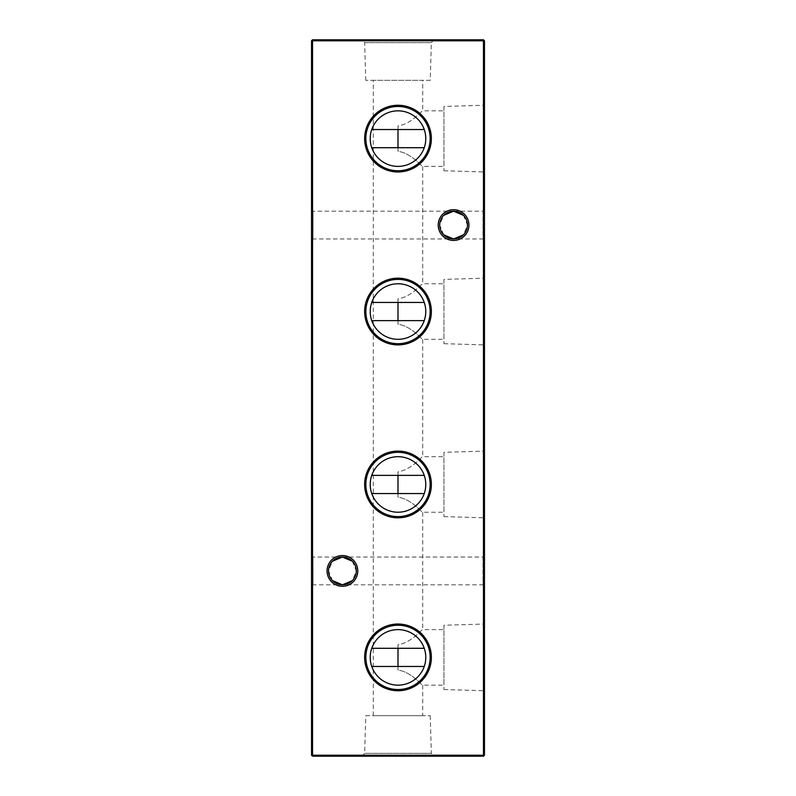 <?xml version="1.0" encoding="UTF-8"?>
<svg xmlns="http://www.w3.org/2000/svg" width="796" height="796" viewBox="0 0 796 796"><rect width="100%" height="100%" fill="white"/><g stroke="black" fill="none" stroke-linecap="round" stroke-linejoin="round"><path stroke-width="0.6" stroke-dasharray="3.98 2.98" d="M371.762 666.481C369.732 660.421 369.732 654.352 371.762 648.292A27.77 27.77 0 0 1 424.238 648.292C426.268 654.352 426.268 660.421 424.238 666.481A27.77 27.77 0 0 1 371.762 666.481M371.762 493.56C369.732 487.49 369.732 481.431 371.762 475.371A27.77 27.77 0 0 1 424.238 475.371C426.268 481.431 426.268 487.49 424.238 493.56A27.77 27.77 0 0 1 371.762 493.56M371.762 320.629C369.732 314.569 369.732 308.51 371.762 302.44A27.77 27.77 0 0 1 424.238 302.44C426.268 308.51 426.268 314.569 424.238 320.629A27.77 27.77 0 0 1 371.762 320.629M371.762 147.708C369.732 141.648 369.732 135.579 371.762 129.519A27.77 27.77 0 0 1 424.238 129.519C426.268 135.579 426.268 141.648 424.238 147.708A27.77 27.77 0 0 1 371.762 147.708M311.535 586.294L311.535 555.558L311.535 586.294L313.017 584.811L313.017 557.041L313.017 584.811L482.983 584.811L482.983 557.041L484.465 555.558L484.465 586.294L484.465 555.558M311.535 555.558L313.017 557.041L342.419 557.041C334.041 557.926 329.415 562.553 328.529 570.921A13.88 13.88 0 0 1 342.419 557.041A13.88 13.88 0 0 1 356.3 570.921C355.414 562.553 350.787 557.926 342.419 557.041L482.983 557.041L482.983 584.811L484.465 586.294M311.535 240.442L311.535 209.706L311.535 240.442L313.017 238.959L313.017 211.189L313.017 238.959L482.983 238.959L482.983 211.189L484.465 209.706L484.465 240.442L484.465 209.706M311.535 209.706L313.017 211.189L453.581 211.189C445.213 212.074 440.586 216.701 439.7 225.079A13.88 13.88 0 0 1 453.581 211.189A13.88 13.88 0 0 1 467.471 225.079C466.585 216.701 461.959 212.074 453.581 211.189L482.983 211.189L482.983 238.959L484.465 240.442M468.944 225.079A15.363 15.363 0 0 0 453.581 209.706A15.363 15.363 0 0 0 438.218 225.079A15.363 15.363 0 0 0 453.581 240.442A15.363 15.363 0 0 0 468.944 225.079M357.782 570.921A15.363 15.363 0 0 0 342.419 555.558A15.363 15.363 0 0 0 327.056 570.921A15.363 15.363 0 0 0 342.419 586.294A15.363 15.363 0 0 0 357.782 570.921M443.631 234.76L439.7 225.079L443.631 215.388M463.531 215.388L467.471 225.079L463.531 234.76M332.469 580.612L328.529 570.921L332.469 561.24M352.369 561.24L356.3 570.921L352.369 580.612M443.949 625.238L443.949 689.535L443.949 625.238L484.465 624.024L484.465 690.749L484.465 624.024M443.949 689.535L484.465 690.749M422.706 715.684L373.294 715.684L422.706 715.684L422.706 685.157C421.999 685.804 411.85 672.073 398 670.063L398 644.71C411.811 642.71 422.029 628.949 422.706 629.616L443.949 629.616L443.949 685.157L443.949 629.616M398 666.481L398 670.063C411.811 672.063 422.029 685.824 422.706 685.157L443.949 685.157M443.949 452.317L443.949 516.604L443.949 452.317L484.465 451.103L484.465 517.818L484.465 451.103M443.949 516.604L484.465 517.818M398 648.292L398 644.71C411.85 642.7 421.999 628.969 422.706 629.616L422.706 512.226C421.999 512.883 411.85 499.152 398 497.142L398 471.779C411.811 469.789 422.029 456.028 422.706 456.695L443.949 456.695L443.949 512.226L443.949 456.695M398 493.56L398 497.142C411.811 499.132 422.029 512.903 422.706 512.226L443.949 512.226M443.949 279.396L443.949 343.683L443.949 279.396L484.465 278.182L484.465 344.897L484.465 278.182M443.949 343.683L484.465 344.897M398 475.371L398 471.779C411.85 469.769 421.999 456.038 422.706 456.695L422.706 339.305C421.999 339.962 411.85 326.231 398 324.221L398 298.858C411.811 296.868 422.029 283.097 422.706 283.774L443.949 283.774L443.949 339.305L443.949 283.774M398 320.629L398 324.221C411.811 326.211 422.029 339.972 422.706 339.305L443.949 339.305M443.949 106.465L443.949 170.762L443.949 106.465L484.465 105.251L484.465 171.976L484.465 98.784L484.465 105.251L483.47 105.251L483.47 101.968L484.465 101.968M443.949 170.762L484.465 171.976M398 302.44L398 298.858C411.85 296.848 421.999 283.117 422.706 283.774L422.706 166.384C421.999 167.031 411.85 153.3 398 151.29L398 125.937C411.811 123.937 422.029 110.176 422.706 110.843L443.949 110.843L443.949 166.384L443.949 110.843M398 147.708L398 151.29C411.811 153.29 422.029 167.051 422.706 166.384L443.949 166.384M365.772 715.684L430.228 715.684L365.772 715.684L364.638 753.354L431.362 753.354L433.83 756.2L362.17 756.2L433.83 756.2M430.228 715.684L431.362 753.354L364.638 753.354L362.17 756.2M430.228 80.316L365.772 80.316L430.228 80.316L431.362 42.646L364.638 42.646L362.17 39.8L433.83 39.8L362.17 39.8M365.772 80.316L364.638 42.646L431.362 42.646L433.83 39.8M373.294 715.684L373.294 80.316L422.706 80.316L373.294 80.316M398 129.519L398 125.937C411.85 123.927 421.999 110.196 422.706 110.843L422.706 80.316M483.47 59.959L483.47 68.466L483.47 57.252L484.465 57.252L484.465 52.068L484.465 67.541L484.465 57.252L483.47 57.252L484.465 57.252L483.47 57.252L483.47 58.178L484.465 58.178L483.47 58.178L483.47 59.959L484.465 59.959M484.465 181.428L484.465 174.831L484.465 181.428L483.47 181.428L484.465 181.428M484.465 172.851L484.465 171.926L484.465 172.851L483.47 172.851L484.465 172.851M484.465 164.434L484.465 157.678L484.465 165.459L484.465 164.434L483.47 164.434L483.47 161.568L484.465 161.568L484.465 158.603L484.465 164.533L484.465 161.568L483.47 161.568L483.47 158.702L484.465 158.702M483.47 153.19L483.47 146.195L484.465 146.195L484.465 145.27L484.465 153.19L484.465 146.195L484.465 152.265L484.465 146.195L483.47 146.195L483.47 145.27L484.465 145.27L483.47 145.27L483.47 146.195L484.465 146.195L483.47 146.195L483.47 149.27L484.465 149.27L483.47 149.24L483.47 153.19L484.465 153.19M484.465 105.152L484.465 98.555L484.465 105.152L483.47 105.152L484.465 105.152M484.465 117.957L484.465 117.032L484.465 117.957L483.47 117.957L484.465 117.957M483.47 119.798L483.47 121.728L484.465 121.728L484.465 119.798L484.465 122.703L484.465 119.669L484.465 124.027L484.465 120.594L484.465 123.629L484.465 121.728L483.47 121.728L483.47 119.798L484.465 119.798M484.465 139.708L484.465 134.444L484.465 139.708L483.47 139.708L483.47 142.892L484.465 142.892L483.47 142.892L483.47 137.549L484.465 137.579L484.465 138.504L484.465 137.579L483.47 137.579L483.47 138.504L484.465 138.504L484.465 143.778L484.465 138.504L483.47 138.504L483.47 137.579L484.465 137.549M484.465 69.919L484.465 64.735L484.465 71.073L484.465 69.919L483.47 69.919L483.47 66.844L484.465 66.844M484.465 83.869L484.465 77.54L484.465 83.869L483.47 83.869L484.465 83.869M483.47 97.46L483.47 94.018L484.465 94.018L484.465 97.46L484.465 90.465L484.465 94.018L483.47 94.018L483.47 97.46L484.465 97.46M484.465 110.127L484.465 106.176L484.465 110.127L483.47 110.127L484.465 110.127M484.465 122.803L484.465 118.843L484.465 122.803L483.47 122.803L484.465 122.803M484.465 144.703L484.465 143.778L484.465 144.703L483.47 144.703L484.465 144.703M484.465 77.073L484.465 70.317L484.465 78.098L484.465 77.073L483.47 77.073L483.47 74.207L484.465 74.207L484.465 71.242L484.465 77.172L484.465 74.207L483.47 74.207L483.47 71.341L484.465 71.341M484.465 90.774L484.465 89.052L484.465 90.774L483.47 90.774L483.47 89.908L484.465 89.908L483.47 89.908L483.47 89.052L484.465 89.052M484.465 755.215L484.465 40.785L483.47 40.785L483.47 755.215L312.53 755.215L312.53 40.785L483.47 40.785L483.47 39.8L312.53 39.8L312.53 40.785L311.535 40.785L311.535 755.215L312.53 755.215L312.53 756.2L483.47 756.2L484.465 755.215L483.47 755.215L483.47 756.2M484.465 83.132L484.465 87.341L484.465 83.132L483.47 83.132L483.47 79.68L484.465 79.68L483.47 79.68L483.47 80.456L484.465 80.456L483.47 80.456L483.47 83.192L484.465 83.192L483.47 83.192L483.47 86.416L484.465 86.416M484.465 68.466L484.465 67.541L484.465 68.466L483.47 68.466L484.465 68.466M484.465 134.534L484.465 123.987L484.465 134.534L483.47 134.534L483.47 135.469L484.465 135.469M484.465 118.047L484.465 111.052L484.465 118.047L483.47 118.047L483.47 112.425L484.465 112.425M484.465 89.54L484.465 85.59L484.465 89.54L483.47 89.54L484.465 89.54M484.465 76.346L484.465 72.386L484.465 76.346L483.47 76.346L484.465 76.346M484.465 63.68L484.465 59.72L484.465 63.68L483.47 63.68L484.465 63.68M484.465 129.201L484.465 125.211L484.465 131.937L484.465 129.201L483.47 129.201L483.47 126.425L484.465 126.425M484.465 118.345L484.465 116.634L484.465 118.345L483.47 118.345L483.47 117.5L484.465 117.5L483.47 117.5L483.47 116.634L484.465 116.634M483.47 107.54L483.47 114.922L483.47 108.186L484.465 108.186L484.465 107.261L484.465 115.052L484.465 108.186L484.465 114.127L484.465 108.186L483.47 108.186L484.465 108.186L483.47 108.186L483.47 107.261L484.465 107.54M483.47 92.883L483.47 94.804L484.465 94.804L484.465 92.883L484.465 95.789L484.465 92.744L484.465 97.102L484.465 93.669L484.465 96.704L484.465 94.804L483.47 94.804L483.47 92.883L484.465 92.883M484.465 155.956L484.465 155.031L484.465 155.956L483.47 155.956L484.465 155.956M484.465 167.638L484.465 170.215L484.465 167.638L483.47 167.638L483.47 166.513L484.465 166.513L483.47 166.513L483.47 167.449L484.465 167.449L484.465 168.225L483.47 168.225L484.465 168.225L483.47 168.225L483.47 166.653L484.465 166.653L483.47 166.653L483.47 168.225L484.465 168.225M484.465 173.249L484.465 171.528L484.465 173.249L483.47 173.249L483.47 172.394L484.465 172.394L483.47 172.394L483.47 171.528L484.465 171.528M483.47 187.538L483.47 191.458L483.47 184.463L484.465 184.463L484.465 183.538L484.465 191.458L484.465 184.463L484.465 187.498L484.465 184.463L483.47 184.463L483.47 183.538L484.465 183.538L483.47 183.538L483.47 184.463L484.465 184.463L483.47 184.463L483.47 187.538L484.465 187.538M484.465 203.587L484.465 193.04L484.465 203.587L483.47 203.587L483.47 204.522L484.465 204.522M453.581 238.959C461.959 238.074 466.585 233.447 467.471 225.079A13.88 13.88 0 0 1 453.581 238.959A13.88 13.88 0 0 1 439.7 225.079C440.586 233.447 445.213 238.074 453.581 238.959M342.419 584.811C350.787 583.926 355.414 579.299 356.3 570.921A13.88 13.88 0 0 1 342.419 584.811A13.88 13.88 0 0 1 328.529 570.921C329.415 579.299 334.041 583.926 342.419 584.811M484.465 40.785L483.47 39.8M311.535 755.215L312.53 756.2M312.53 39.8L311.535 40.785M483.47 89.052L483.47 90.774M483.47 86.416L483.47 79.68L483.47 83.202L484.465 83.202M483.47 83.202L483.47 87.341L484.465 87.341M483.47 87.341L483.47 83.132M483.47 71.341L483.47 70.317L484.465 70.317M483.47 70.317L483.47 78.098L484.465 78.098M483.47 78.098L483.47 77.073M483.47 74.207L483.47 71.242L483.47 77.172L483.47 74.207L484.465 74.207L483.47 74.207M483.47 71.242L484.465 71.242M483.47 77.172L484.465 77.172M483.47 67.541L484.465 67.541M483.47 66.496L484.465 66.496M483.47 64.954L484.465 64.954M483.47 62.556L484.465 62.556M483.47 59.8L484.465 59.8M483.47 62.396L484.465 62.396M483.47 63.322L484.465 63.322L483.47 63.322M483.47 65.113L484.465 65.113M483.47 144.703L483.47 143.778L484.465 143.778L483.47 143.778L483.47 138.504L484.465 138.504L483.47 138.504L483.47 143.778L484.465 143.778L483.47 143.778L483.47 144.703M483.47 135.469L483.47 134.106L484.465 134.106M483.47 134.106L484.465 133.977M483.47 133.977L483.47 129.728L484.465 129.728M483.47 129.728L483.47 125.489L484.465 125.489M483.47 125.489L484.465 125.35M483.47 125.35L483.47 123.987L484.465 123.987M483.47 123.987L483.47 124.912L484.465 124.912M483.47 124.912L483.47 125.897L484.465 125.897M483.47 125.897L483.47 129.619L484.465 129.619M483.47 129.619L484.465 129.828M483.47 129.828L483.47 133.559L484.465 133.559M483.47 133.559L483.47 134.534M483.47 122.803L483.47 118.843L484.465 118.843L483.47 118.843L483.47 122.803M483.47 112.425L484.465 112.246L483.47 112.246L483.47 111.052L484.465 111.052L483.47 111.052L483.47 112.246L484.465 112.246L483.47 112.246L483.47 113.161L484.465 113.161L484.465 116.236L484.465 113.161L483.47 113.161L483.47 118.047M483.47 116.236L483.47 113.161L483.47 116.236L484.465 116.236M483.47 113.161L484.465 113.161L483.47 113.161M483.47 110.127L483.47 106.176L484.465 106.176L483.47 106.176L483.47 110.127M483.47 101.968L483.47 98.784L483.47 103.142L484.465 103.142M483.47 103.142L483.47 103.878L484.465 103.878M483.47 103.878L483.47 101.012L484.465 101.012M483.47 101.012L483.47 102.097L484.465 102.097M483.47 102.097L483.47 105.251M483.47 98.784L484.465 98.784M483.47 102.017L483.47 99.709L483.47 102.017L484.465 102.017L484.465 104.326L484.465 99.709L484.465 102.017M483.47 104.326L484.465 104.326M483.47 101.928L484.465 101.928M483.47 99.709L484.465 99.709M483.47 90.465L483.47 94.018L483.47 90.465L484.465 90.465M483.47 91.391L483.47 93.988L483.47 91.391L484.465 91.391L484.465 96.535L484.465 91.391M483.47 95.003L483.47 92.744L483.47 97.102L483.47 93.988L483.47 96.535L484.465 96.495L483.47 96.535L483.47 95.003L484.465 95.003M483.47 93.988L484.465 93.988L483.47 93.988M483.47 91.779L484.465 91.779M483.47 89.54L483.47 85.59L484.465 85.59L483.47 85.59L483.47 89.54M483.47 79.51L483.47 83.869L483.47 79.51L484.465 79.51M483.47 77.54L484.465 77.54M483.47 79.59L484.465 79.59M483.47 82.943L484.465 82.943L484.465 78.456L484.465 82.943L483.47 82.943L483.47 78.456L483.47 82.943L484.465 82.943L483.47 82.943M483.47 78.456L484.465 78.456M483.47 81.142L484.465 81.142M483.47 76.346L483.47 72.386L484.465 72.386L483.47 72.386L483.47 76.346M483.47 66.844L483.47 66.138L484.465 66.138M483.47 66.138L483.47 68.854L484.465 68.854M483.47 68.854L483.47 67.789L484.465 67.789M483.47 67.789L483.47 64.735L484.465 64.735M483.47 64.735L483.47 67.949L484.465 67.949L484.465 65.66L484.465 67.978L483.47 67.978L483.47 71.073L484.465 71.073M483.47 71.073L483.47 69.919M483.47 67.899L483.47 70.147L483.47 67.899L484.465 67.899M483.47 65.66L484.465 65.66M483.47 70.147L484.465 70.147M483.47 63.68L483.47 59.72L484.465 59.72L483.47 59.72L483.47 63.68M483.47 137.549L483.47 134.444L484.465 134.444M483.47 134.444L483.47 139.708M483.47 141.25L483.47 135.37L483.47 141.25L484.465 141.25L484.465 141.967L484.465 135.37L484.465 141.25M483.47 141.967L484.465 141.967L483.47 141.967M483.47 138.086L484.465 138.086M483.47 135.37L484.465 135.37M483.47 137.847L484.465 137.847M483.47 126.425L483.47 125.609L484.465 125.609M483.47 125.609L483.47 129.081L484.465 129.081M483.47 129.081L483.47 132.862L484.465 132.862M483.47 132.862L483.47 131.997L484.465 131.997M483.47 131.997L483.47 129.061L484.465 129.061M483.47 129.061L483.47 126.027L484.465 126.027M483.47 126.027L483.47 125.211L484.465 125.211M483.47 125.211L483.47 131.937L484.465 131.937M483.47 131.937L483.47 129.201M483.47 131.847L483.47 126.136L483.47 131.847L484.465 131.847L484.465 126.136L484.465 131.847M483.47 126.136L484.465 126.136M483.47 130.952L484.465 130.952M483.47 129.012L484.465 129.012M483.47 120.425L484.465 120.425M483.47 122.703L483.47 119.669L483.47 124.027L483.47 120.594L483.47 123.629L483.47 121.728L483.47 122.703L484.465 122.703M483.47 122.445L484.465 122.445M483.47 121.37L484.465 121.37M483.47 120.017L484.465 120.017M483.47 119.669L484.465 119.669M483.47 121.878L484.465 121.878M483.47 124.027L484.465 124.027M483.47 123.41L484.465 123.41M483.47 121.917L484.465 121.917M483.47 120.594L484.465 120.594M483.47 120.843L484.465 120.843M483.47 121.987L484.465 121.987M483.47 123.281L484.465 123.281M483.47 123.629L484.465 123.629M483.47 116.634L483.47 118.345M483.47 117.957L483.47 117.032L484.465 117.032L483.47 117.032L483.47 117.957M483.47 111.191L483.47 115.052L483.47 108.186L483.47 111.092L484.465 111.082L483.47 111.092L483.47 114.127L483.47 111.151L484.465 111.161L483.47 111.161L483.47 108.186L483.47 111.191L484.465 111.191M483.47 114.922L484.465 114.922M483.47 113.997L484.465 113.997M483.47 115.052L484.465 115.052M483.47 108.186L484.465 108.186L483.47 108.186M483.47 111.151L484.465 111.151M483.47 114.127L484.465 114.127M483.47 101.371L483.47 105.152L483.47 104.226L484.465 104.226L483.47 104.226L483.47 101.371L484.465 101.371M483.47 98.555L484.465 98.555M483.47 99.48L484.465 99.48L483.47 99.48M483.47 99.59L484.465 99.59M483.47 101.53L484.465 101.53M483.47 104.087L484.465 104.087M483.47 104.226L484.465 104.226M483.47 93.51L484.465 93.51M483.47 95.789L484.465 95.789M483.47 95.53L484.465 95.53M483.47 94.455L484.465 94.455M483.47 93.102L484.465 93.102M483.47 92.744L484.465 92.744M483.47 94.953L484.465 94.953M483.47 97.102L484.465 97.102M483.47 93.669L484.465 93.669M483.47 93.928L484.465 93.928M483.47 95.062L484.465 95.062M483.47 96.366L484.465 96.366M483.47 96.704L484.465 96.704M483.47 149.23L483.47 152.265L483.47 149.23L484.465 149.23M483.47 146.195L484.465 146.195M483.47 149.22L484.465 149.22M483.47 152.265L484.465 152.265M483.47 155.956L483.47 155.031L484.465 155.031L483.47 155.031L483.47 155.956M483.47 158.702L483.47 157.678L484.465 157.678M483.47 157.678L483.47 165.459L484.465 165.459M483.47 165.459L483.47 164.434M483.47 161.568L483.47 164.533L483.47 161.568L484.465 161.568L483.47 161.568M483.47 158.603L484.465 158.603M483.47 164.533L484.465 164.533M483.47 168.225L483.47 167.449L483.47 168.235L484.465 168.235M483.47 168.235L483.47 169.16L484.465 169.16L483.47 169.16L483.47 170.215L484.465 170.215L483.47 170.215L483.47 169.16L484.465 169.16L483.47 169.16L483.47 167.638M483.47 172.851L483.47 171.926L484.465 171.926L483.47 171.926L483.47 172.851M483.47 171.528L483.47 173.249M483.47 177.637L483.47 181.428L483.47 180.503L484.465 180.503L483.47 180.503L483.47 177.637L484.465 177.637M483.47 174.831L484.465 174.831M483.47 175.757L484.465 175.757L483.47 175.757M483.47 175.866L484.465 175.866M483.47 177.806L484.465 177.806M483.47 180.364L484.465 180.364M483.47 180.503L484.465 180.503M483.47 191.458L484.465 191.458M483.47 187.508L484.465 187.508L484.465 190.533L484.465 187.498L483.47 187.498L483.47 184.463L483.47 190.533L483.47 187.498L484.465 187.498M483.47 184.463L484.465 184.463M483.47 190.533L484.465 190.533M483.47 54.178L483.47 58.397L483.47 54.178L484.465 54.178M483.47 53.471L484.465 53.471M483.47 56.188L484.465 56.188M483.47 55.123L484.465 55.123M483.47 52.068L484.465 52.068M483.47 55.282L484.465 55.282M483.47 58.397L484.465 58.397M483.47 55.232L483.47 57.481L483.47 55.232L484.465 55.232L484.465 52.994L484.465 57.481L484.465 55.232M483.47 52.994L484.465 52.994M483.47 55.312L484.465 55.312M483.47 57.481L484.465 57.481M483.47 204.522L483.47 203.159L484.465 203.159M483.47 203.159L484.465 203.03M483.47 203.03L483.47 198.781L484.465 198.781M483.47 198.781L483.47 194.542L484.465 194.542M483.47 194.542L484.465 194.403M483.47 194.403L483.47 193.04L484.465 193.04M483.47 193.04L483.47 193.965L484.465 193.965M483.47 193.965L483.47 194.95L484.465 194.95M483.47 194.95L483.47 198.672L484.465 198.672M483.47 198.672L484.465 198.881M483.47 198.881L483.47 202.612L484.465 202.612M483.47 202.612L483.47 203.587M483.47 99.968L484.465 99.968M483.47 81.849L484.465 81.849M483.47 82.207L484.465 82.207M483.47 81.063L484.465 81.063M483.47 140.812L484.465 140.812L483.47 140.792"/><path stroke-width="1.19" d="M398 624.024A33.362 33.362 0 0 0 364.638 657.387A33.362 33.362 0 0 0 398 690.749A33.362 33.362 0 0 0 431.362 657.387A33.362 33.362 0 0 0 398 624.024M398 625.238A32.148 32.148 0 0 0 365.852 657.387A32.148 32.148 0 0 0 398 689.535A32.148 32.148 0 0 0 430.148 657.387A32.148 32.148 0 0 0 398 625.238M398 629.616A27.77 27.77 0 0 0 370.23 657.387A27.77 27.77 0 0 0 398 685.157A27.77 27.77 0 0 0 425.77 657.387A27.77 27.77 0 0 0 398 629.616M398 451.103A33.362 33.362 0 0 0 364.638 484.465A33.362 33.362 0 0 0 398 517.818A33.362 33.362 0 0 0 431.362 484.465A33.362 33.362 0 0 0 398 451.103M398 452.317A32.148 32.148 0 0 0 365.852 484.465A32.148 32.148 0 0 0 398 516.604A32.148 32.148 0 0 0 430.148 484.465A32.148 32.148 0 0 0 398 452.317M398 456.695A27.77 27.77 0 0 0 370.23 484.465A27.77 27.77 0 0 0 398 512.226A27.77 27.77 0 0 0 425.77 484.465A27.77 27.77 0 0 0 398 456.695M398 278.182A33.362 33.362 0 0 0 364.638 311.535A33.362 33.362 0 0 0 398 344.897A33.362 33.362 0 0 0 431.362 311.535A33.362 33.362 0 0 0 398 278.182M398 279.396A32.148 32.148 0 0 0 365.852 311.535A32.148 32.148 0 0 0 398 343.683A32.148 32.148 0 0 0 430.148 311.535A32.148 32.148 0 0 0 398 279.396M398 283.774A27.77 27.77 0 0 0 370.23 311.535A27.77 27.77 0 0 0 398 339.305A27.77 27.77 0 0 0 425.77 311.535A27.77 27.77 0 0 0 398 283.774M398 105.251A33.362 33.362 0 0 0 364.638 138.613A33.362 33.362 0 0 0 398 171.976A33.362 33.362 0 0 0 431.362 138.613A33.362 33.362 0 0 0 398 105.251M398 106.465A32.148 32.148 0 0 0 365.852 138.613A32.148 32.148 0 0 0 398 170.762A32.148 32.148 0 0 0 430.148 138.613A32.148 32.148 0 0 0 398 106.465M398 110.843A27.77 27.77 0 0 0 370.23 138.613A27.77 27.77 0 0 0 398 166.384A27.77 27.77 0 0 0 425.77 138.613A27.77 27.77 0 0 0 398 110.843M332.469 561.24L342.419 557.041A13.88 13.88 0 0 0 328.529 570.921A13.88 13.88 0 0 0 342.419 584.811L332.469 580.612M342.419 586.294A15.363 15.363 0 0 1 327.056 570.921A15.363 15.363 0 0 1 342.419 555.558A15.363 15.363 0 0 1 357.782 570.921A15.363 15.363 0 0 1 342.419 586.294M443.631 215.388L453.581 211.189A13.88 13.88 0 0 0 439.7 225.079A13.88 13.88 0 0 0 453.581 238.959L443.631 234.76M453.581 240.442A15.363 15.363 0 0 1 438.218 225.079A15.363 15.363 0 0 1 453.581 209.706A15.363 15.363 0 0 1 468.944 225.079A15.363 15.363 0 0 1 453.581 240.442M463.531 234.76L453.581 238.959A13.88 13.88 0 0 0 467.471 225.079A13.88 13.88 0 0 0 453.581 211.189L463.531 215.388M352.369 580.612L342.419 584.811A13.88 13.88 0 0 0 356.3 570.921A13.88 13.88 0 0 0 342.419 557.041L352.369 561.24M484.465 40.785L484.465 755.215L483.47 755.215L483.47 40.785L312.53 40.785L312.53 755.215L483.47 755.215L483.47 756.2L312.53 756.2L312.53 755.215L311.535 755.215L311.535 40.785L312.53 39.8L483.47 39.8L484.465 40.785L483.47 40.785L483.47 39.8M424.238 129.519L398 129.519L398 147.708L424.238 147.708M424.238 302.44L398 302.44L398 320.629L424.238 320.629M424.238 475.371L398 475.371L398 493.56L424.238 493.56M424.238 648.292L398 648.292L398 666.481L424.238 666.481M483.47 756.2L484.465 755.215M311.535 755.215L312.53 756.2M311.535 40.785L312.53 40.785L312.53 39.8M371.762 129.519L398 129.519M398 147.708L371.762 147.708M371.762 302.44L398 302.44M398 320.629L371.762 320.629M371.762 475.371L398 475.371M398 493.56L371.762 493.56M371.762 648.292L398 648.292M398 666.481L371.762 666.481"/></g></svg>

